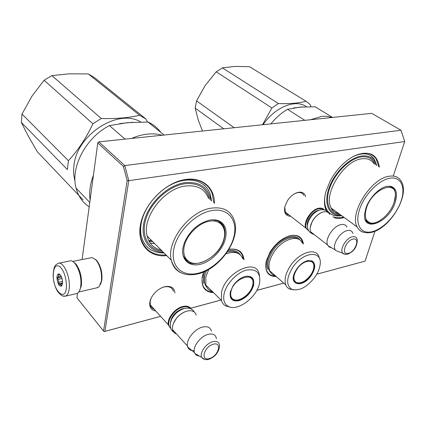 <?xml version="1.0" encoding="UTF-8"?>
<svg xmlns="http://www.w3.org/2000/svg" width="426" height="426" viewBox="0 0 426 426"><rect width="100%" height="100%" fill="white"/><g stroke="black" fill="none" stroke-linecap="round" stroke-linejoin="round"><path stroke-width="0.64" d="M213.57 292.678C204.517 292.124 200.795 286.597 202.398 276.096L203.671 271.948M229.034 249.285C237.99 248.134 242.969 251.622 243.976 259.743M276.277 276.575C267.672 276.463 264.381 271.128 266.415 260.579L270.02 252.171C275.276 243.837 281.703 238.416 289.302 235.897C297.476 234.018 302.183 236.712 303.424 243.976M290.74 216.301C285.606 216.088 283.668 212.744 284.935 206.259L287.571 200.497C289.872 197.078 292.614 194.623 295.804 193.122C301.033 191.109 304.318 192.302 305.66 196.695M344.197 217.521C340.555 218.527 337.248 218.618 334.288 217.792M326.257 210.785C323.925 205.63 323.867 199.054 326.092 191.066L330.139 181.055C336.402 169.489 344.453 161.124 354.288 155.948C368.841 150.048 377.207 153.781 379.385 167.152M155.825 311.017C151.161 310.24 149.18 307.221 149.872 301.959C150.559 298.605 152.354 295.415 155.266 292.39C158.318 289.376 161.603 287.454 165.134 286.629C171.071 285.702 174.34 287.806 174.937 292.934M166.731 255.627C149.499 257.698 136.858 244.338 140.399 225.072C143.514 205.833 162.546 185.145 181.423 180.32C200.326 175.294 214.624 186.279 214.459 203.399M160.623 316.332L104.929 331.364L128.78 180.651L404.7 141.533L393.283 175.986M374.986 231.201L365.066 261.143L316.768 274.184M283.727 283.104L256.793 290.372M221.035 300.026L190.678 308.222M289.057 214.992L287.049 214.241L285.388 212.414L284.76 206.999M295.058 193.479L295.175 193.431C299.302 191.759 302.199 192.387 303.871 195.31L303.924 195.412M324.75 197.355C324.346 202.137 324.963 206.131 326.614 209.342C329.692 214.773 334.703 216.882 341.641 215.662M353.191 156.512C362.941 152.183 370.013 153.152 374.422 159.415L376.675 165.426M154.324 309.356C152.13 308.642 150.756 307.151 150.208 304.872L150.208 301.187L151.251 297.95M162.365 287.513L164.431 286.89C169.207 286.059 172.184 287.502 173.366 291.208L173.393 291.32M211.573 200.95L210.162 193.979C205.838 181.471 190.949 176.311 174.729 182.988C158.52 189.57 143.855 207.324 141.15 223.666C140.383 228.219 140.447 232.431 141.341 236.297C144.531 247.421 152.103 252.975 164.058 252.964M404.7 141.533L401.01 130.228L371.701 113.343L98.859 141.863L98.065 142.167L97.772 142.934L123.407 166.481L124.765 165.57L401.01 130.228M104.929 331.364L104.178 331.588L103.55 331.007L127.177 180.677L128.78 180.651L124.765 165.57L98.859 141.863M104.178 331.588L160.65 316.358M365.066 261.143L316.747 274.216M283.753 283.125L256.777 290.41M221.062 300.053L190.699 308.248M150.261 243.241L154.574 243.486M127.177 180.677L123.407 166.481M103.55 331.007L76.952 297.779L77.564 293.216M82.096 259.525L97.772 142.934M287.007 236.707C294.286 234.135 299.249 235.37 301.89 240.418L302.779 243.459M275.659 276.032C271.213 276.096 268.178 274.232 266.564 270.441C265.627 268.002 265.483 265.084 266.149 261.697M212.947 292.066C207.632 291.821 204.176 289.302 202.574 284.52L202.025 279.126L203.362 272.762M228.98 249.37C235.887 248.422 240.418 250.616 242.591 255.946L243.321 259.157M343.574 217.068C339.543 218.096 335.976 217.99 332.871 216.749M326.699 211.12L326.545 210.827C324.782 207.382 324.159 203.069 324.681 197.893M353.676 156.257C364.006 151.486 371.504 152.396 376.169 158.989L378.725 166.726M166.076 254.977C152.753 255.669 144.318 249.924 140.766 237.74C139.861 233.757 139.797 229.412 140.585 224.72C143.392 207.766 158.621 189.304 175.443 182.45C192.28 175.501 207.712 180.837 212.201 193.777L213.751 202.797M308.546 230.674L305.884 228.091C302.865 222.292 311.22 209.358 318.755 208.239C321.172 207.792 323.009 208.341 324.255 209.874M308.312 230.232C301.539 227.133 309.878 210.055 318.909 208.751L321.603 208.713L323.712 209.757M313.392 233.938L311.14 232.181M310.266 227.271L312.231 221.445C314.654 217.191 317.748 214.235 321.508 212.569M314.329 234.662L312.136 233.746L310.692 231.835C309.633 229.06 310.149 225.647 312.247 221.589C314.995 216.823 318.451 213.676 322.62 212.148L323.664 211.871C326.588 211.349 328.611 212.207 329.74 214.438M331.63 247.804L329.186 247.021L327.562 244.966C324.676 239.172 333.34 225.908 340.896 224.614C343.825 224.039 345.832 224.869 346.918 227.101M339.202 251.851L335.731 250.531L335.273 249.902C331.843 245.062 339.985 231.866 347.254 230.578C350.247 229.992 352.153 230.961 352.978 233.491M170.789 328.59L168.355 324.905C166.752 318.723 174.804 308.371 182.637 306.544C186.689 305.586 189.543 306.385 191.189 308.951M170.57 327.983C164.883 323.568 173.212 309.244 182.786 307.109C186.237 306.257 188.825 306.779 190.55 308.669M175.746 333.095L172.935 329.98M173.345 323.606L176.439 318.275C179.287 314.851 182.552 312.54 186.231 311.337M176.524 333.957C174.394 333.292 173.078 331.833 172.589 329.591C172.029 326.156 173.313 322.423 176.428 318.398C179.511 314.702 183.02 312.279 186.966 311.113L189.053 310.724C192.919 310.485 195.294 311.954 196.173 315.133M194.208 350.635C190.859 350.827 188.691 349.602 187.69 346.956L187.461 346.077C185.965 339.884 194.277 329.213 202.201 327.173C207.233 325.943 210.295 327.232 211.392 331.039M199.192 355.971C197.179 355.822 195.736 354.991 194.874 353.463L194.517 352.622C192.344 347.179 200.209 336.455 207.877 334.437C212.904 333.212 215.742 334.644 216.387 338.729M95.403 259.312L96.793 260.605C100.813 266.032 102.49 272.613 101.835 280.351L100.531 284.462M72.692 261.436L92.101 257.565L95.999 259.94C100.307 265.76 102.107 272.821 101.404 281.128L99.061 286.783L96.888 287.822M73.522 262.017L75.977 264.067C80.205 270.02 82.01 277.214 81.387 285.638L79.39 291.096M59.06 263.14L69.502 261.026C74.262 258.561 81.249 271.831 80.951 283.146C80.802 288.812 79.518 292.247 77.101 293.455L76.116 293.684M53.25 275.058C53.601 267.251 55.763 264.392 59.736 266.49C63.767 270.419 66.003 276.73 66.445 285.409C66.626 303.227 52.915 291.837 53.25 275.058M62.601 282.39L61.552 286.086C59.113 286.554 57.574 283.844 56.94 277.954C56.999 275.436 57.595 274.094 58.735 273.923C60.929 274.695 62.217 277.518 62.601 282.39M62.228 284.983L61.344 286.038L61.206 285.367L59.864 284.302L58.623 283.881L58.836 282.273L58.16 279.36L57.265 277.992L58.154 276.916L58.82 275.042L58.607 274.195L60.172 274.717M61.206 285.367L62.164 285.154M59.864 284.302L62.516 283.716M58.836 282.273L62.563 281.453M58.16 279.36L62.052 278.519M58.623 283.881L62.579 283.008M57.265 277.992L61.562 277.07M58.154 276.916L61.2 276.266M58.82 275.042L60.199 274.749M58.99 274.115L59.299 274.051M223.709 128.812L195.177 108.103L196.567 100.893L205.108 85.578L216.206 71.824L271.905 107.943L262.491 124.759M310.959 106.713L310.203 104.556L306.006 101.207L249.37 66.642L234.811 66.451L222.383 67.867L216.206 71.824M195.177 108.103L198.33 120.276L202.504 131.027M306.006 101.207C299.041 103.188 289.845 103.965 278.418 103.539L271.905 107.943M306.475 106.745C295.825 98.752 275.052 106.921 263.087 124.696M234.183 127.72L196.567 100.893M278.418 103.539L222.383 67.867M303.062 106.878L293.429 107.98M392.122 187.738L390.642 186.279M365.774 208.602C368.868 198.378 379.183 187.6 387.016 186.343L390.983 186.354C396.409 188.281 397.804 193.628 395.168 202.398C389.156 222.457 362.595 233.262 364.645 214.086L365.774 208.602M315.799 107.182L315.187 106.809L300.026 107.102L287.518 109.333C281.421 112.874 275.872 117.725 270.867 123.881M315.187 106.809L332.594 117.432M287.518 109.333L304.803 120.334M310.4 119.749L322.029 116.287L327.344 116.309L332.131 117.48M341.205 215.343C329.602 216.653 323.43 204.842 328.664 189.016C333.739 173.206 349.256 157.668 361.472 155.991C369.134 155.123 374.039 158.168 376.19 165.118M374.986 164.356C372.612 158.584 368.005 156.113 361.184 156.938C349.634 158.547 334.98 172.908 329.756 187.914C324.394 202.936 329.452 214.789 340.086 214.534M389.683 178.233C400.957 176.14 405.941 187.19 401.052 201.157C396.324 215.103 383.065 229.129 372.063 231.712C361.008 234.508 354.704 224.635 359.39 209.949C363.905 195.3 378.49 180.097 389.683 178.233M388.182 186.178L391.856 187.078L394.226 189.474C395.818 192.403 395.898 196.306 394.471 201.173M381.451 219.571C373.991 224.662 368.644 224.752 365.412 219.848L365.045 219.017M366.695 221.621L367.904 222.074M394.087 202.403C390.386 214.14 377.196 225.413 370.034 222.793C365.417 220.934 364.209 216.083 366.403 208.239C371.957 189.011 396.904 179.058 395.328 196.082L394.087 202.403M370.684 155.687L374.358 159.377L376.611 165.384M341.583 215.62C337.067 216.461 333.281 215.796 330.209 213.618M21.305 122.39L67.367 169.575L68.405 160.698L22.003 114.067L21.305 122.39L28.356 136.182L37.216 151.645L83.033 199.799M147.497 122.06L146.043 119.072L139.59 115.27C129.03 117.805 116.255 118.886 101.271 118.508L92.9 123.774L44.075 80.242L31.982 96.154L22.003 114.067M146.043 119.072L94.678 77.766L88.352 73.943L69.31 73.82L51.871 75.599L44.075 80.242M139.59 115.27L88.352 73.943M92.9 123.774C86.382 137.747 78.214 150.053 68.405 160.698M140.745 122.017C118.417 107.97 76.371 134.659 73.9 165.97C73.315 170.948 73.597 175.618 74.752 179.98L75.019 180.928M101.271 118.508L51.871 75.599M132.646 122.278L119.626 123.609M221.834 224.459L218.655 220.748M183.095 247.155L184.447 242.575C189.879 230.599 198.266 223.123 209.613 220.146C213.096 219.502 216.168 219.725 218.831 220.817C225.013 223.858 227.25 229.651 225.53 238.198C222.91 249.78 211.211 261.814 200.012 264.36C188.793 267.07 180.592 259.242 183.095 247.155M160.65 132.257C157.455 127.779 153.243 124.381 148.019 122.07L127.667 122.64L109.429 125.59C85.839 137.502 70.189 167.461 76.116 188.17C78.293 196.349 82.649 202.579 89.178 206.86M148.019 122.07L164.106 135.042M109.429 125.59L125.015 139.132M93.427 175.246C90.12 183.941 89.013 192.19 90.099 199.991M131.586 138.445C136.975 136.091 142.295 134.648 147.55 134.105C152.796 133.588 157.679 133.966 162.194 135.244M163.419 252.32C148.36 251.814 139.387 237.543 144.622 219.757C149.68 201.983 168.249 185.017 184.873 182.674C199.624 181.37 208.282 187.254 210.849 200.332M209.555 199.235C206.498 187.626 198.202 182.477 184.655 183.787C168.888 186.04 151.251 201.833 145.98 218.73C140.564 235.637 148.275 249.769 162.242 251.148M221.051 222.787L221.078 223.432M211.69 210.582C228.075 207.569 237.974 220.12 233.959 236.419C230.168 252.693 213.852 269.52 198.085 273.247C182.285 277.214 170.352 266.394 173.803 249.114C177.008 231.888 195.364 213.33 211.69 210.582M212.744 219.789L217.872 220.801C221.121 222.202 223.283 224.646 224.369 228.139C225.216 231.009 225.237 234.215 224.433 237.761C220.524 259.407 186.705 273.913 182.988 254.578L182.653 252.549M185.486 259.711L188.074 261.255M224.097 238.235L223.602 240.072C219.486 254.993 199.831 267.927 189.655 261.974C184.719 259.12 182.876 254.013 184.138 246.654C186.343 235.322 198.287 223.197 209.081 221.254C219.912 219.134 226.707 227.298 224.097 238.235M203.905 184.863C206.738 187.254 208.804 190.278 210.103 193.931L211.514 200.896M164.005 252.911C156.986 253.065 151.267 250.978 146.848 246.654M149.196 241.563L152.817 241.734M296.858 268.801C300.234 264.258 303.967 261.505 308.062 260.547L312.114 260.941C315.874 263.785 315.554 268.678 311.166 275.627C302.689 288.418 287.864 285.239 295.122 271.671L296.858 268.801M306.438 260.994L307.721 260.659L311.672 261.042L313.744 263.311C314.894 266.66 313.898 270.675 310.751 275.345C305.501 283.104 295.687 286.219 293.786 280.537L293.45 276.554M302.29 243.065C298.914 234.22 282.949 238.746 274.381 251.494C269.456 258.928 267.895 265.366 269.695 270.798C270.744 273.37 272.587 274.988 275.223 275.649M319.543 258.795L318.84 256.335C315.623 247.479 299.569 252.325 290.761 265.329C285.702 272.912 284.03 279.424 285.734 284.866L286.991 287.092L288.812 288.7L293.605 289.882M293.013 266.969C286.32 277.8 285.915 285.244 291.81 289.302C299.196 291.336 306.842 287.348 314.761 277.342C317.737 273.093 319.511 268.918 320.086 264.823C322.738 250.195 303.647 251.138 293.013 266.969M312.258 261.995L311.678 261.047M294.43 281.714L295.623 282.156M267.549 269.376C265.712 263.854 267.288 257.325 272.278 249.79C280.452 237.66 295.564 232.591 299.941 240.062M297.178 268.886C293.232 275.148 292.843 279.637 296.001 282.353C300.506 284.057 305.341 281.687 310.506 275.249C312.503 272.384 313.605 269.615 313.829 266.942C314.814 258.46 303.408 259.599 297.178 268.886M311.236 260.85L312.46 262.352M294.158 281.309L295.729 282.214M253.502 285.633C250.978 293.04 246.164 298.046 239.061 300.655C232.223 301.896 229.326 298.924 230.37 291.751L233.246 285.5C236.893 280.43 241.132 277.353 245.962 276.272C252.224 275.766 254.737 278.886 253.502 285.633M243.778 276.868L245.632 276.383C249.428 275.824 251.888 277.038 253.007 280.02L252.98 285.5C250.52 292.715 245.829 297.593 238.911 300.133C234.497 301.187 231.659 299.984 230.402 296.523L230.493 291.283M242.772 258.667C240.099 252.554 234.518 250.93 226.03 253.811M208.767 269.402L205.801 276.964L205.854 285.085L221.472 300.458L221.547 292.268C225.338 272.853 255.206 258.135 258.96 273.13L259.556 275.931M228.064 306.283C236.957 311.88 256.191 298.008 259.343 284.094L259.567 283.157C260.898 272.816 256.468 268.481 246.276 270.148C236.893 272.613 226.446 283.578 224.182 293.386C222.873 299.616 224.167 303.914 228.064 306.283L225.716 305.985C223.629 304.814 222.212 302.971 221.472 300.458M231.233 298.264L232.793 298.972M251.505 278.434L250.765 277.108M230.695 307.242L225.716 305.985M212.457 291.581C209.134 290.638 206.929 288.471 205.854 285.085M203.724 283.498L203.655 275.265L204.837 271.431M228.214 250.621C233.805 249.727 237.82 251.138 240.264 254.86M232.857 299.009C237.958 303.237 250.595 294.584 252.549 285.676L252.815 284.392C255.509 270.995 233.901 277.576 230.999 291.363C230.221 294.883 230.839 297.433 232.857 299.009L230.557 296.986M251.633 278.7L250.184 276.793M307.481 225.902C306.006 220.716 312.668 211.28 318.435 210.385L319.058 210.29M335.731 250.531L342.861 253.241C343.281 254.109 344.89 254.413 347.696 254.152C354.086 251.436 357.276 246.67 357.26 239.843C356.802 237.261 355.188 236.233 352.419 236.771C346.088 237.932 339.234 249.801 342.861 253.241L345.156 254.311M352.914 239.135C345.411 240.653 340.731 255.648 348.409 253.31C355.763 251.761 360.534 237.026 352.914 239.135M170.496 322.344C171.609 315.906 175.587 311.374 182.44 308.743L184.778 308.392M194.874 353.463L201.775 357.467C203.548 359.619 206.014 360.188 209.171 359.177C215.343 356.642 218.799 352.275 219.544 346.077C219.427 342.105 217.095 340.667 212.542 341.753C205.822 343.564 199.155 353.319 201.775 357.467L204.666 359.443M213.053 344.315C203.676 346.929 200.215 361.871 209.667 358.442C218.826 355.822 222.463 341.13 213.053 344.315M77.101 293.455L65.636 296.107C64.241 296.23 62.35 297.289 57.617 291.496C54.832 286.81 53.33 281.288 53.122 274.93C53.857 264.951 55.636 265.861 55.705 265.009L58.027 263.348C62.686 260.888 69.614 274.317 69.369 285.734C69.252 291.448 68.006 294.904 65.636 296.107L63.144 296.043M373.884 163.653C371.302 159.702 367.271 158.094 361.78 158.829C343.66 160.501 322.722 194.783 331.311 208.144C333.031 211.323 335.635 213.218 339.123 213.831M389.055 176.268C394.551 175.395 398.523 176.934 400.978 180.88C410.653 194.746 389.87 228.698 371.499 232.346C362.963 234.114 358.692 230.152 357.222 226.999C349.016 213.687 370.924 178.382 389.055 176.268M363.069 232.143C360.481 231.297 358.532 229.582 357.222 226.999L331.311 208.144C331.806 210.55 334.367 212.409 338.984 213.73M392.016 187.174L392.016 187.632M368.751 222.367L365.982 220.78M148.77 240.749L151.773 240.69M208.458 198.303C204.805 188.851 197.084 184.772 185.289 186.066C163.962 188.441 141.736 217.697 147.178 236.1C148.994 243.704 153.653 248.358 161.161 250.067M211.019 208.197C222.979 206.589 230.69 210.556 234.146 220.098C241.318 238.874 219.816 269.248 197.6 273.961C184.021 276.767 175.251 272.177 171.289 260.185C166.172 241.585 189.378 211.136 211.019 208.197M181.529 273.013C176.167 270.696 172.754 266.42 171.289 260.185L147.178 236.1M223.261 225.54L223.165 226.808M189.464 261.883L186.391 260.148L184.053 257.538M222.601 225.855L220.615 222.905L217.808 220.769M270.281 272.022C266.287 266.884 267.246 259.674 273.157 250.387C280.036 240.269 292.311 234.742 297.912 238.954M206.594 286.922C204.374 284.115 203.761 280.324 204.757 275.542L206.376 270.691M237.809 253.278C235.099 251.388 231.606 250.951 227.33 251.963M287.779 236.505L289.302 235.897M295.175 193.431L295.804 193.122M353.42 156.395L354.288 155.948M164.431 286.89L165.134 286.629M285.18 211.978L305.884 228.091M310.692 231.835L327.562 244.966M335.273 249.902L327.908 245.653M150.186 304.766L168.355 324.905M172.589 329.591L187.461 346.077M194.517 352.622L187.69 346.956M184.149 308.546C178.712 310.277 174.511 313.893 171.55 319.393C169.372 325.379 170.096 329.618 173.723 332.115M175.24 332.834L175.618 332.951M184.346 308.499C188.91 307.402 192.259 308.61 194.4 312.12M320.597 209.842C311.837 211.424 301.363 227.894 311.875 233.528M320.911 209.784C324.207 209.454 326.518 210.306 327.844 212.345M97.847 287.603L78.847 291.98M61.988 285.298L61.552 286.086M59.464 274.461L58.735 273.923M390.083 186.386L390.983 186.354M392.793 188.542L394.226 189.474M370.034 222.793L365.551 220.098M89.774 202.414L76.116 188.17M148.669 240.546L151.539 240.456M217.872 220.801L218.831 220.817M223.405 227.298L224.369 228.139M189.655 261.974C186.945 260.707 184.831 258.646 183.329 255.786M307.721 260.659L308.062 260.547M269.695 270.798L285.734 284.866M291.81 289.302L289.536 289.089M312.375 262.192L313.744 263.311M293.887 280.787L296.001 282.353M251.814 278.929L253.007 280.02M245.632 276.383L245.962 276.272"/></g></svg>
